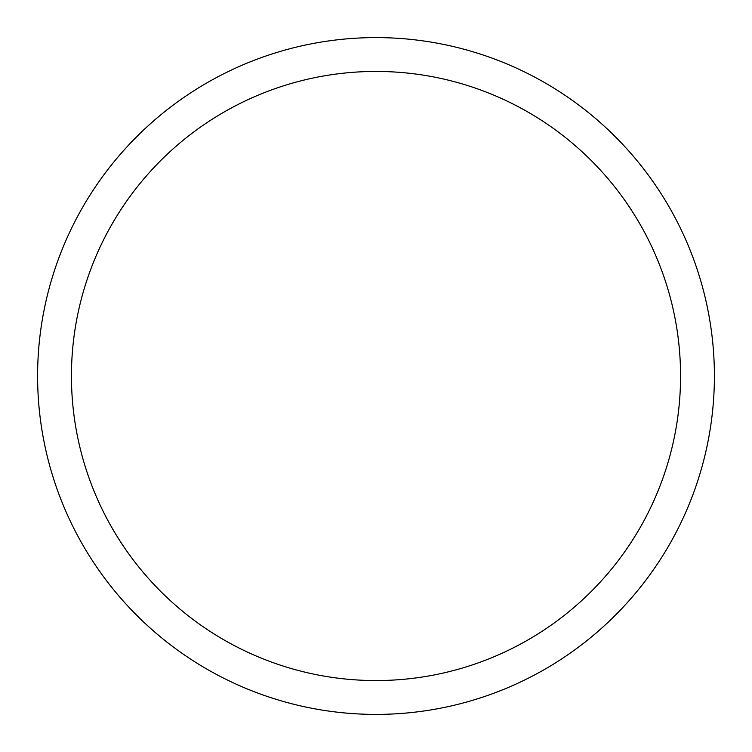 <?xml version="1.0" encoding="UTF-8"?>
<svg xmlns="http://www.w3.org/2000/svg" width="752" height="752" viewBox="0 0 752 752"><rect width="100%" height="100%" fill="white"/><g stroke="black" fill="none" stroke-linecap="round" stroke-linejoin="round"><path stroke-width="1.13" d="M71.44 376A304.56 304.56 0 0 1 528.28 112.245A304.56 304.56 0 0 1 528.28 639.755A304.56 304.56 0 0 1 71.44 376M37.6 376A338.4 338.4 0 0 1 545.2 82.936A338.4 338.4 0 0 1 545.2 669.064A338.4 338.4 0 0 1 37.6 376"/></g></svg>
